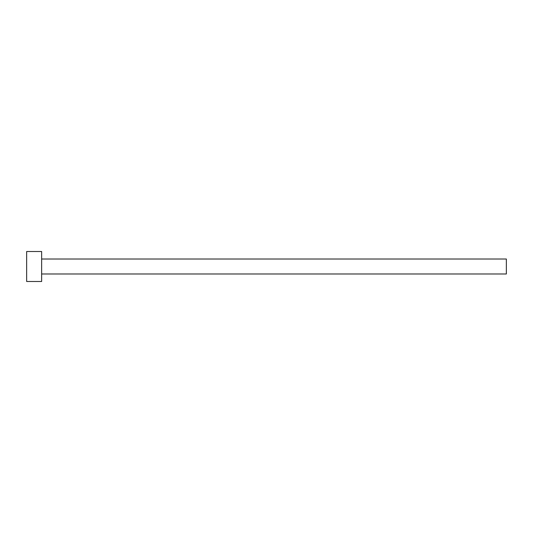 <?xml version="1.0" encoding="UTF-8"?>
<svg xmlns="http://www.w3.org/2000/svg" width="533" height="533" viewBox="0 0 533 533"><rect width="100%" height="100%" fill="white"/><g stroke="black" fill="none" stroke-linecap="round" stroke-linejoin="round"><path stroke-width="0.8" d="M41.641 259.005L506.35 259.005L506.35 273.995L41.641 273.995M41.641 266.5L41.641 281.491L26.65 281.491L26.65 251.509L41.641 251.509L41.641 266.5"/></g></svg>
